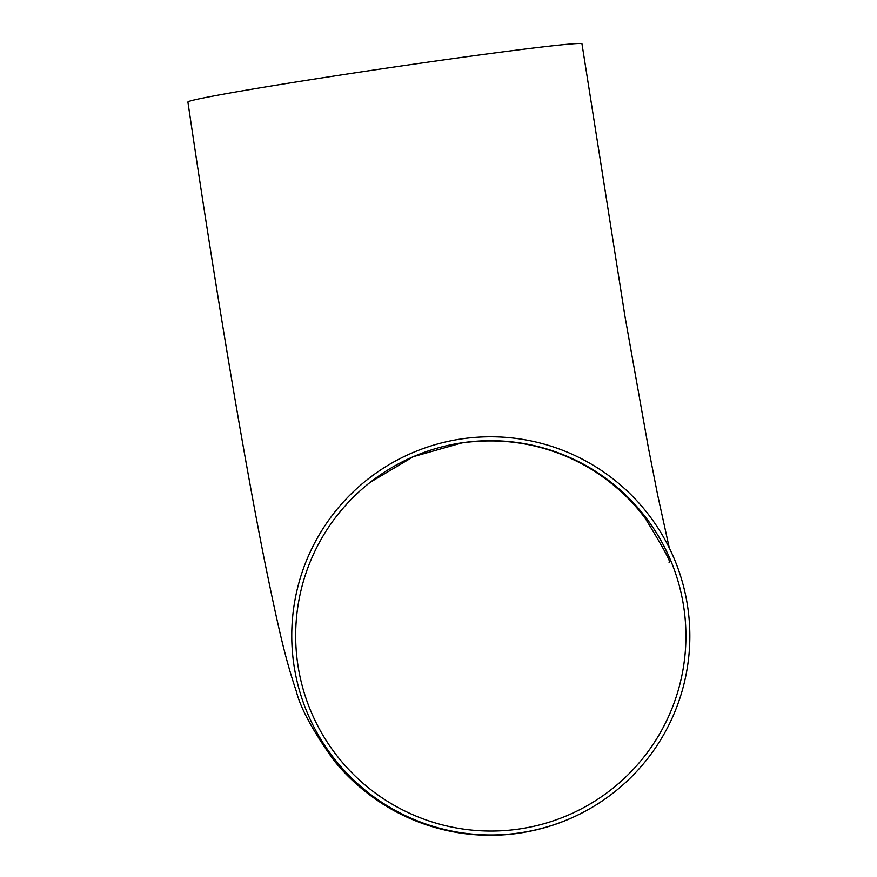 <?xml version="1.0" encoding="UTF-8"?>
<svg xmlns="http://www.w3.org/2000/svg" width="877" height="877" viewBox="0 0 877 877"><rect width="100%" height="100%" fill="white"/><g stroke="black" fill="none" stroke-linecap="round" stroke-linejoin="round"><path stroke-width="1.32" d="M462.289 442.764A195.264 195.067 51.1 0 0 312.102 714.108A195.264 195.067 51.1 0 0 613.527 787.743A195.264 195.067 51.1 0 0 462.289 442.764M519.886 832.854A199.167 198.969 51.1 0 0 673.076 556.073A199.167 198.969 51.1 0 0 365.632 480.958A199.167 198.969 51.1 0 0 519.886 832.854M669.283 547.917L657.673 495.088L648.235 446.93L625.027 316.718L581.966 43.85A199.167 4.517 171.6 0 0 391.844 67.365A199.167 4.517 171.6 0 0 187.908 102.039C214.591 282.865 243.784 457.619 265.61 565.972C277.976 625.959 285.036 658.035 296.283 691.186C300.394 708.013 312.859 730.99 333.666 760.107C347.336 777.208 363.933 791.986 383.457 804.45C406.796 819.107 432.218 828.601 459.712 832.931C479.533 835.978 499.375 836.044 519.239 833.15C555.349 827.647 587.601 813.527 615.983 790.78M669.063 562.354C671.585 563.089 663.703 548.498 645.395 518.603C630.442 498.191 611.072 480.947 587.272 466.849C548.388 444.814 506.621 436.845 461.96 442.907L413.429 456.643L370.16 482.339M365.632 480.958L367.748 479.28"/></g></svg>
